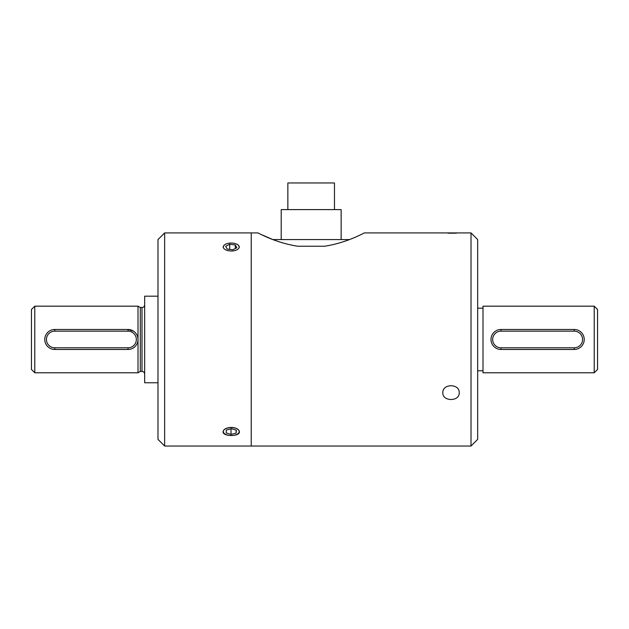 <?xml version="1.0" encoding="UTF-8"?>
<svg xmlns="http://www.w3.org/2000/svg" width="629" height="629" viewBox="0 0 629 629"><rect width="100%" height="100%" fill="white"/><g stroke="black" fill="none" stroke-linecap="round" stroke-linejoin="round"><path stroke-width="0.94" d="M297.847 246.238L324.493 246.238L297.847 246.238C274.842 242.755 257.788 232.541 257.89 232.919C257.756 232.533 274.912 242.786 297.847 246.238M341.138 239.578L341.138 209.606L281.202 209.606L281.202 239.578M349.425 239.578L272.907 239.578L261.043 234.452M334.479 209.606L334.479 182.968L287.862 182.968L287.862 209.606M456.74 233.076L454.28 233.178M454.162 233.186L447.997 233.186M364.45 232.919L471.011 232.919L471.011 446.032L164.649 446.032L164.649 232.919L251.23 232.919L251.23 446.032L251.23 232.919L257.89 232.919M459.217 392.755C459.72 383.431 442.344 383.438 442.84 392.755C442.329 401.719 459.72 401.75 459.217 392.755M324.493 246.238C347.499 242.755 364.553 232.541 364.45 232.919C364.584 232.533 347.428 242.786 324.493 246.238M471.011 232.919L477.67 239.578L477.67 439.372L471.011 446.032M231.252 427.39C226.275 427.728 223.547 429.182 223.059 431.761C222.564 436.746 239.948 436.746 239.437 431.761C238.957 429.182 236.229 427.728 231.252 427.39M224.191 245.184L223.059 247.189M239.437 247.189L238.305 245.184M164.649 446.032L157.989 439.372L157.989 239.578L164.649 232.919M233.359 250.845A7.949 3.971 0 0 0 237.738 244.72A7.949 3.971 0 0 0 224.757 244.72A7.949 3.971 0 0 0 224.742 249.296A7.949 3.971 0 0 0 233.359 250.845M225.669 246.285L229.719 244.233L235.301 244.964L236.834 247.74L232.785 249.792L227.203 249.068L225.669 246.285M229.719 249.398L229.719 244.233M235.301 248.518L235.301 244.964M231.543 427.594A7.949 3.971 180 0 0 224.262 429.678A7.949 3.971 180 0 0 224.757 433.861A7.949 3.971 180 0 0 237.738 433.861A7.949 3.971 180 0 0 238.375 429.804A7.949 3.971 180 0 0 231.543 427.594M236.134 433.098L231.032 434.45L226.149 432.917L226.369 430.032L231.464 428.687L236.347 430.22L236.134 433.098L236.134 430.15M231.032 428.797L231.032 434.45M128.017 349.465L128.017 347.798A8.326 8.326 0 0 0 136.344 339.471A8.326 8.326 0 0 0 128.017 331.153L128.017 329.486L54.762 329.486A9.993 9.993 0 0 0 44.769 339.471A9.993 9.993 0 0 0 54.762 349.465L128.017 349.465A9.993 9.993 0 0 0 138.01 339.471A9.993 9.993 0 0 0 128.017 329.486L133.576 331.176M140.314 371.44L140.314 307.51L138.01 306.174L138.01 372.777L140.314 371.44L142.005 371.44L142.005 307.51C143.624 307.353 144.513 306.465 144.67 304.845M140.314 307.51L142.005 307.51M477.67 308.171L483.001 308.171M483.001 372.777L483.001 306.174L594.216 306.174L594.216 372.777L483.001 372.777M594.216 372.777L597.55 369.443L597.55 309.507L594.216 306.174M34.784 306.174L31.45 309.507L31.45 369.443L34.784 372.777L34.784 306.174L138.01 306.174M157.989 382.762L144.67 382.762L144.67 296.188L157.989 296.188M500.983 331.153L500.983 329.486A9.993 9.993 0 0 0 490.99 339.471A9.993 9.993 0 0 0 500.983 349.465L574.238 349.465A9.993 9.993 0 0 0 584.231 339.471A9.993 9.993 0 0 0 574.238 329.486L500.983 329.486A9.993 9.993 0 0 0 490.99 339.471A9.993 9.993 0 0 0 500.983 349.465L500.983 347.798L574.238 347.798A8.326 8.326 0 0 0 582.564 339.471A8.326 8.326 0 0 0 574.238 331.153L500.983 331.153A8.326 8.326 0 0 0 492.656 339.471A8.326 8.326 0 0 0 500.983 347.798M574.238 349.465L574.238 347.798M574.238 329.486L574.238 331.153M54.762 347.798L54.762 349.465A9.993 9.993 0 0 1 44.769 339.471A9.993 9.993 0 0 1 54.762 329.486L54.762 331.153A8.326 8.326 0 0 0 46.436 339.471A8.326 8.326 0 0 0 54.762 347.798L128.017 347.798M128.017 331.153L54.762 331.153M477.67 370.78L483.001 370.78M34.784 372.777L138.01 372.777M142.005 371.44C143.609 371.59 144.497 372.47 144.67 374.106"/></g></svg>
